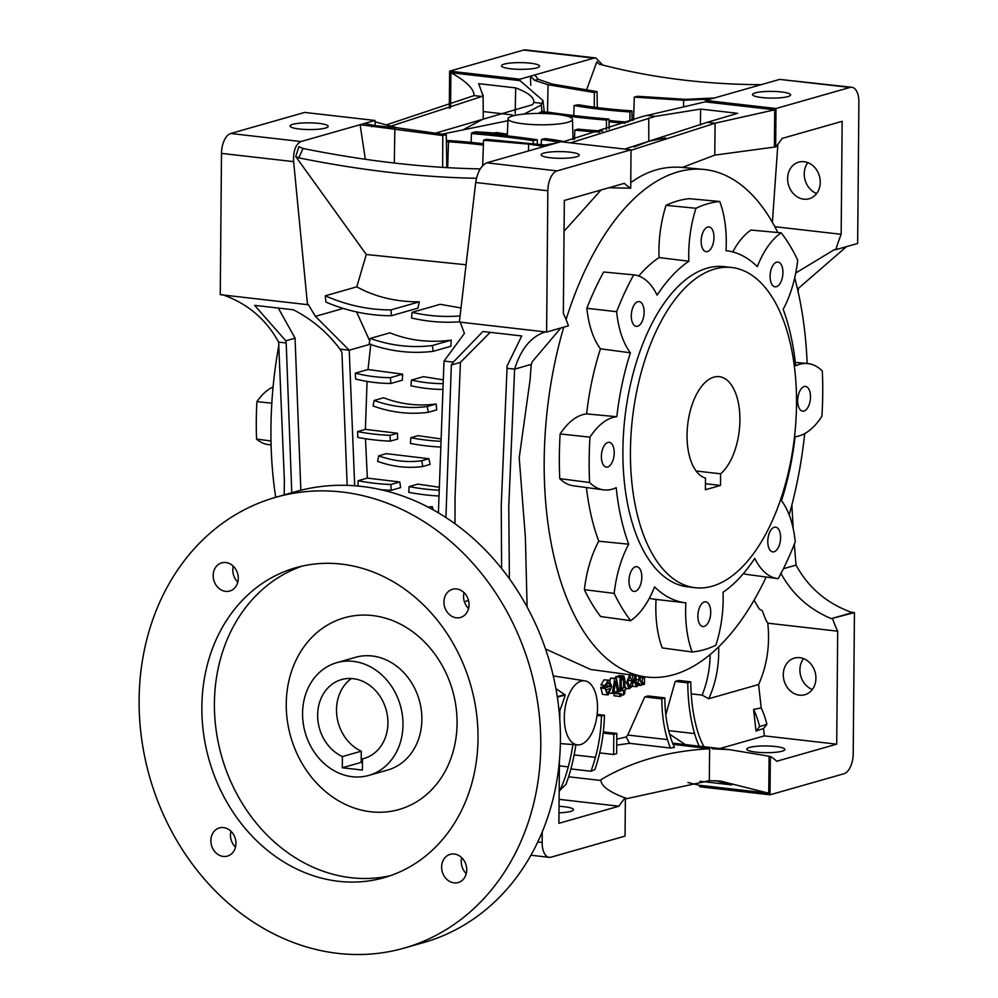 <?xml version="1.0" encoding="UTF-8"?>
<svg xmlns="http://www.w3.org/2000/svg" width="998" height="998" viewBox="0 0 998 998"><rect width="100%" height="100%" fill="white"/><g stroke="black" fill="none" stroke-linecap="round" stroke-linejoin="round"><path stroke-width="1.5" d="M559.441 760.488L558.892 823.3L618.922 806.209A90.818 45.958 -83.5 0 1 625.384 797.714L625.047 836.099L551.071 857.17A17.577 8.895 -83.5 0 1 549.212 857.332A17.577 8.895 -83.5 0 1 542.151 842.449L542.251 831.895M559.042 806.309A19.037 3.356 -179.5 0 1 564.269 806.733A19.037 3.356 -179.5 0 1 573.501 809.69A19.037 3.356 -179.5 0 1 558.98 812.821M278.292 308.07L295.059 338.16L300.835 490.243M347.167 485.365L341.94 352.431L339.944 349.138C327.519 332.471 312.012 319.36 293.4 309.792L254.59 305.351L285.802 340.805L286.201 342.975L278.629 342.114L284.38 480.861L284.181 494.883M286.201 342.975L291.765 492.725M275.722 497.291A249.787 126.397 -83.5 0 1 270.932 428.329A249.787 126.397 -83.5 0 1 278.891 344.959M271.082 444.946L267.876 444.509A73.241 37.063 -83.5 0 1 256.561 439.083A219.722 111.19 -83.5 0 1 256.898 401.608A73.241 37.063 -83.5 0 1 273.078 386.962M720.606 473.813L720.506 485.44L705.399 489.744L705.499 478.117A51.272 25.948 -83.5 0 1 687.048 435.14A51.272 25.948 -83.5 0 1 719.309 376.67A51.272 25.948 -83.5 0 1 739.905 420.083A51.272 25.948 -83.5 0 1 720.606 473.813L696.08 471.006M796.516 403.953A161.127 81.537 -83.5 0 1 695.144 587.697A161.127 81.537 -83.5 0 1 630.437 451.258A161.127 81.537 -83.5 0 1 731.808 267.526A161.127 81.537 -83.5 0 1 796.516 403.953M695.144 587.697L687.61 586.824A161.127 81.537 -83.5 0 1 622.902 450.397A161.127 81.537 -83.5 0 1 724.286 266.666L731.808 267.526M628.977 580.873A12.45 6.3 96.5 0 0 633.967 591.415A12.45 6.3 96.5 0 0 641.801 577.218A12.45 6.3 96.5 0 0 636.811 566.677A12.45 6.3 96.5 0 0 628.977 580.873M631.285 315.805A12.45 6.3 96.5 0 0 636.287 326.346A12.45 6.3 96.5 0 0 644.122 312.149A12.45 6.3 96.5 0 0 639.119 301.608A12.45 6.3 96.5 0 0 631.285 315.805M797.676 400.622A12.45 6.3 96.5 0 0 802.666 411.164A12.45 6.3 96.5 0 0 810.501 396.967A12.45 6.3 96.5 0 0 805.511 386.426A12.45 6.3 96.5 0 0 797.676 400.622M701.17 241.142A12.45 6.3 96.5 0 0 706.16 251.683A12.45 6.3 96.5 0 0 713.994 237.487A12.45 6.3 96.5 0 0 708.992 226.945A12.45 6.3 96.5 0 0 701.17 241.142M628.728 544.197A80.09 40.531 96.5 0 0 614.182 593.386A226.571 114.658 96.5 0 0 630.686 620.656L600.646 616.539A225.96 114.346 -83.5 0 1 584.391 589.668A79.478 40.219 -83.5 0 1 598.775 541.203L628.728 544.197A177.245 89.695 -83.5 0 1 616.19 487.698A80.09 40.531 96.5 0 1 603.466 489.856A80.09 40.531 96.5 0 1 589.581 482.508L559.753 478.628A225.96 114.346 -83.5 0 1 560.14 433.968A79.478 40.219 -83.5 0 1 586.624 413.896A177.245 89.695 -83.5 0 1 600.459 348.801A79.478 40.219 -83.5 0 1 586.849 308.295A225.96 114.346 -83.5 0 1 603.653 272.017L633.705 274.849A226.571 114.658 96.5 0 0 616.639 311.688A80.09 40.531 96.5 0 0 630.399 352.805L600.459 348.801M630.686 620.656A80.09 40.531 96.5 0 0 654.563 586.886A177.245 89.695 -83.5 0 0 685.776 602.842L655.649 599.386A177.245 89.695 -83.5 0 1 649.374 598.214M747.989 574.574A79.478 40.219 -83.5 0 1 747.452 574.511L777.504 578.566A80.09 40.531 96.5 0 1 754.775 558.344A177.245 89.695 -83.5 0 1 723.039 592.263A80.09 40.531 96.5 0 1 715.878 645.219A226.571 114.658 96.5 0 1 692.138 651.981A80.09 40.531 96.5 0 1 685.875 602.854A177.245 89.695 -83.5 0 1 685.776 602.842M777.504 578.566A80.09 40.531 96.5 0 0 778.19 578.653A226.571 114.658 96.5 0 0 795.256 541.802A80.09 40.531 96.5 0 0 781.496 500.684A177.245 89.695 -83.5 0 0 795.082 436.75A80.09 40.531 96.5 0 0 821.915 416.328A226.571 114.658 96.5 0 0 822.726 393.486A226.571 114.658 96.5 0 0 822.315 370.982A80.09 40.531 96.5 0 0 807.607 363.546A80.09 40.531 96.5 0 0 795.693 365.792A177.245 89.695 -83.5 0 0 783.168 309.305A80.09 40.531 96.5 0 0 797.714 260.116A226.571 114.658 96.5 0 0 781.209 232.833A80.09 40.531 96.5 0 0 757.32 266.603A177.245 89.695 -83.5 0 0 726.12 250.66L726.02 250.648A177.245 89.695 -83.5 0 1 726.12 250.66M726.02 250.648A80.09 40.531 96.5 0 0 726.27 243.15A80.09 40.531 96.5 0 0 719.758 201.509A226.571 114.658 96.5 0 0 696.005 208.27A80.09 40.531 96.5 0 0 688.732 253.841A80.09 40.531 96.5 0 0 688.857 261.227L659.042 257.559A79.478 40.219 -83.5 0 1 658.93 250.298A79.478 40.219 -83.5 0 1 666.065 205.339A225.96 114.346 -83.5 0 1 689.443 198.677L719.758 201.509M633.705 274.849A80.09 40.531 96.5 0 1 657.108 295.146A177.245 89.695 -83.5 0 1 688.857 261.227M586.624 413.896L616.814 416.74A177.245 89.695 -83.5 0 1 630.399 352.805M616.814 416.74A80.09 40.531 96.5 0 0 589.968 437.161A226.571 114.658 96.5 0 0 589.581 482.508M770.082 276.271A12.45 6.3 96.5 0 0 775.084 286.813A12.45 6.3 96.5 0 0 782.919 272.616A12.45 6.3 96.5 0 0 777.916 262.075A12.45 6.3 96.5 0 0 770.082 276.271M697.889 616.003A12.45 6.3 96.5 0 0 702.891 626.544A12.45 6.3 96.5 0 0 710.726 612.348A12.45 6.3 96.5 0 0 705.723 601.806A12.45 6.3 96.5 0 0 697.889 616.003M601.382 456.523A12.45 6.3 96.5 0 0 606.385 467.064A12.45 6.3 96.5 0 0 614.219 452.867A12.45 6.3 96.5 0 0 609.217 442.326A12.45 6.3 96.5 0 0 601.382 456.523M767.774 541.34A12.45 6.3 96.5 0 0 772.776 551.882A12.45 6.3 96.5 0 0 780.598 537.685A12.45 6.3 96.5 0 0 775.608 527.144A12.45 6.3 96.5 0 0 767.774 541.34M696.005 208.27L666.065 205.339M692.138 651.981L662.198 647.914A79.478 40.219 -83.5 0 1 656.06 599.436A177.245 89.695 -83.5 0 1 655.649 599.386M598.775 541.203A177.245 89.695 -83.5 0 1 586.425 487.548M638.745 275.997A177.245 89.695 -83.5 0 1 659.042 257.559M603.466 489.856L573.413 485.789A79.478 40.219 -83.5 0 1 559.753 478.628M732.757 251.92A79.478 40.219 -83.5 0 1 750.995 230.051L781.209 232.833M747.452 574.511A79.478 40.219 -83.5 0 1 743.435 573.551M804.712 433.594A255.413 129.241 -83.5 0 1 789.181 514.893M766.19 577.044A255.413 129.241 -83.5 0 1 645.444 676.881A255.413 129.241 -83.5 0 1 544.184 460.789A255.413 129.241 -83.5 0 1 563.758 327.169M566.078 319.535A255.413 129.241 -83.5 0 1 703.565 169.411A255.413 129.241 -83.5 0 1 777.841 232.522M794.695 277.893A255.413 129.241 -83.5 0 1 807.133 363.497M527.106 607.009L525.372 537.298L519.21 457.82L530.125 379.477L531.223 364.407L532.533 361.376L560.839 328.005M630.761 182.048L631.959 181.798C647.565 170.683 664.394 165.893 682.445 167.415L703.565 169.411M601.083 189.969L564.057 231.262M645.444 676.881L590.691 669.483L545.507 648.962M607.458 694.907L602.48 694.334L600.759 687.397L606.036 685.838L610.414 686.337L608.256 682.52L606.31 685.289L605.05 685.401L608.293 680.287L609.192 680.199L611.699 686.462L608.231 694.833L607.458 694.907L604.988 687.884L610.414 686.337M605.05 685.401L600.921 684.927L604.102 679.813L609.192 680.199M610.077 680.574L610.477 678.191L616.44 678.216L618.872 691.552L617.513 691.951L615.679 681.235L613.658 693.049L612.285 693.435L614.805 678.677L616.44 678.216M615.666 678.129A97.455 82.285 -105.9 0 0 615.679 676.694L621.33 676.819L621.205 690.89L619.908 691.265L620.032 677.193L621.33 676.819M619.87 696.442L613.957 695.768A97.455 82.285 -105.9 0 0 614.369 693.348L621.18 693.61L621.155 696.08L619.87 696.442L619.883 693.984L621.18 693.61M597.515 708.093A32.223 16.305 -83.5 0 1 577.568 744.87A32.223 16.305 -83.5 0 1 564.294 717.55A32.223 16.305 -83.5 0 1 584.903 680.848A32.223 16.305 -83.5 0 1 597.515 708.093M691.215 693.86L702.13 695.095L708.767 698.725A109.855 92.752 -105.9 0 0 718.71 652.418A109.855 92.752 -105.9 0 0 718.635 646.854M702.13 695.095A106.936 90.282 -105.9 0 0 710.152 654.488M690.803 681.834L678.652 680.436L675.209 681.422L687.784 682.857L690.803 681.834A117.19 59.294 -83.5 0 0 697.278 730.149A87.886 44.473 -83.5 0 0 703.977 746.729M665.816 714.618L675.209 681.422M664.843 697.876L647.989 695.955L644.708 696.916L661.824 698.887A93.75 47.442 -83.5 0 0 667.5 739.605A108.395 54.853 -83.5 0 0 670.431 748.013A984.352 498.114 96.5 0 1 674.399 747.477A102.532 51.884 -83.5 0 1 670.157 736.062A87.886 44.473 -83.5 0 1 664.843 697.876L661.824 698.887M616.776 739.131L626.233 736.986L627.742 735.052L644.708 696.916M617.849 693.223A97.467 82.285 -105.9 0 0 618.086 691.789M618.922 675.521L623.862 675.958L624.91 679.75L624.848 687.647L625.746 687.385L625.734 689.606L624.823 689.868L624.798 693.286L623.488 695.057L623.525 690.229L622.365 690.566L622.39 688.346L623.55 688.009L623.625 680.025L622.365 676.494L623.276 676.02L618.011 675.995L622.365 676.494M644.521 676.756L644.459 684.266L643.161 684.64L643.186 682.445L641.053 685.489L638.358 685.302M642.25 684.541L643.161 684.64M641.053 685.489L639.119 683.43L636.861 686.686L631.322 686.187M633.181 682.445L634.666 682.607L634.728 675.434M636.861 686.686L634.666 682.607M636.025 675.609L635.976 681.335L637.198 684.366L638.945 679.813L638.982 676.008M635.988 679.476L638.945 679.813M640.267 676.182L640.229 680.386L641.452 683.156L643.236 676.582M632.295 675.11L633.293 680.436L632.133 686.487L629.089 688.757L626.569 682.545L629.988 674.112M624.885 682.358L626.569 682.545M629.064 686.362L629.875 686.449L631.996 680.811L629.963 676.332L627.854 682.058L629.464 686.499M627.954 680.349L631.996 680.811M621.317 678.39L622.478 678.528M624.848 687.285L625.746 687.385M621.168 694.795L623.488 695.057M621.205 690.429L622.365 690.566M621.23 688.208L622.39 688.346M621.23 687.747L623.55 688.009M614.369 693.348L619.883 693.984M615.679 676.694L620.032 677.193M618.797 691.14L619.908 691.265M610.477 678.191L614.805 678.677M613.907 691.539L617.513 691.951M610.19 693.198L612.285 693.435M604.102 679.813L608.293 680.287M600.721 688.021L604.975 688.508M600.759 687.397L604.988 687.884M610.389 688.558L606.26 689.73L606.709 691.876L608.256 692.612L610.389 688.558M616.639 311.688L586.849 308.295M589.968 437.161L560.14 433.968M271.818 403.192L256.898 401.608M270.994 440.979L256.561 439.083M614.182 593.386L584.391 589.668M720.506 485.44L705.461 483.718M708.767 698.725L758.592 684.528A109.855 92.752 74.1 0 0 767.761 623.176L766.314 620.793A120.109 60.778 96.5 0 1 762.31 610.726L759.303 609.017L754.051 600.21M631.035 150.286L715.067 123.203L774.722 109.817L705.536 101.896L705.698 100.461L775.995 108.52L849.984 87.45A17.577 8.895 -83.5 0 1 851.83 87.288A17.577 8.895 -83.5 0 1 858.891 102.17L857.656 243.462L835.825 249.675A120.109 60.778 -83.5 0 1 841.164 234.305L842.15 121.319L782.133 138.41A90.818 45.958 -83.5 0 1 775.658 146.906L714.793 155.114L682.445 167.415M797.402 288.597L798.475 288.297L798.101 291.678M791.863 505.013L793.185 528.516M794.308 544.234L796.055 565.118C808.53 587.984 827.317 603.815 852.417 612.635L831.346 618.635L854.438 612.56L851.282 612.198M783.393 568.723L796.055 565.118M509.379 578.74L508.768 506.56L514.606 369.148L531.223 364.407M546.106 331.698C531.56 335.964 521.068 348.452 514.606 369.148L507.046 368.274L501.233 505.699L501.632 568.498M624.723 149.076L707.283 122.317L715.067 123.203L714.793 155.114M391.216 126.035L481.847 96.494L474.075 95.596L386.775 124.75M777.866 144.286L772.39 222.304M608.817 187.774L630.711 188.185A90.818 45.958 -83.5 0 1 624.349 183.345L564.332 200.448L563.346 313.434A120.109 60.778 -83.5 0 1 568.436 325.835L546.617 332.06L547.84 190.755A17.577 8.895 -83.5 0 1 557.059 170.883L631.035 149.8L560.751 141.753L486.762 162.824C481.173 165.468 477.481 172.03 475.697 182.497L459.367 322.055L546.617 332.06M569.983 152.158A19.037 3.356 -179.5 0 1 579.202 155.114A19.037 3.356 -179.5 0 1 569.521 157.958A19.037 3.356 -179.5 0 1 550.347 157.746A19.037 3.356 -179.5 0 1 541.128 154.79A19.037 3.356 -179.5 0 1 550.809 151.946A19.037 3.356 -179.5 0 1 569.983 152.158M445.919 517.525L451.358 364.956L453.304 362.124L444.01 361.064L464.419 333.432L460.115 321.843M544.92 144.972L555.587 143.225M705.549 101.759L642.188 116.579L562.672 141.978M564.431 141.591A109.593 19.336 0.5 0 0 545.02 138.597L541.403 139.545A102.969 18.164 -179.5 0 1 559.017 142.24M574.511 139.233L574.811 130.114A109.593 19.336 0.5 0 0 599.524 132.098M609.029 121.793A108.183 19.087 0.5 0 0 625.259 123.178M705.698 100.461L779.688 79.391L849.984 87.45M482.695 165.568L483.531 140.231L528.616 144.111L544.322 146.432M548.239 145.309L486.263 139.308L483.531 140.231M628.029 122.143A101.559 17.914 -179.5 0 1 609.005 120.459M633.543 120.022L634.304 97.143L683.642 100.262L710.439 99.114M714.418 97.979L685.776 99.351L637.784 96.282L634.304 97.143M851.83 87.288L779.688 79.391M523.651 123.852A32.223 5.689 0.5 0 0 556.185 124.201A32.223 5.689 0.5 0 0 572.49 119.361A32.223 5.689 0.5 0 0 556.872 114.383A32.223 5.689 0.5 0 0 524.511 114.034A32.223 5.689 0.5 0 0 508.044 118.799A32.223 5.689 0.5 0 0 523.651 123.852M541.24 144.323L541.403 139.545M602.742 131.062A102.969 18.164 -179.5 0 1 578.017 129.116L574.811 130.114M461.014 307.958L440.193 304.315L412.087 312.324L411.513 318A210.927 178.093 -105.9 0 0 459.392 321.805M460.09 315.904A205.077 173.141 74.1 0 1 412.087 312.324M505.512 135.441L507.296 135.703M546.043 112.238A101.559 17.914 -179.5 0 1 544.995 112.013A52.345 9.232 -179.5 0 1 542.388 111.402A61.29 10.816 -179.5 0 1 541.976 111.701A1253.65 221.119 0.5 0 1 539.357 112.599L539.419 113.435M541.976 111.701L541.265 105.027L542.962 100.549L520.07 80.651L519.933 79.191L530.499 76.172L534.554 80.327L548.064 84.73L594.321 92.552L597.054 91.616L551.994 84.019L538.234 79.279L534.803 74.95L593.91 58.109L595.806 57.959L602.792 65.07M442.239 134.119L507.957 120.721M524.125 114.059L541.265 105.027M505.512 135.653L505.487 134.069A109.593 19.336 0.5 0 0 475.622 131.836A44.748 7.897 0.5 0 0 475.547 131.823A1253.65 221.119 0.5 0 1 471.68 132.859L471.742 133.445M494.359 133.033L496.181 132.509L507.358 134.194M539.357 112.599A58.982 10.404 0.5 0 0 539.943 112.724A108.183 19.087 0.5 0 0 543.137 113.398M474.861 142.801L474.898 142.789A108.183 19.087 0.5 0 0 446.368 140.481M530.749 85.341L530.499 76.172L534.803 74.95M375.198 125.648L375.036 121.831L396.992 127.769M446.805 167.614L446.281 134.718L396.967 127.756L375.373 125.673L364.407 123.478L374.974 120.471L375.111 121.856M594.297 107.185L594.321 92.552M597.303 107.584L597.054 91.616M586.425 90.269L596.866 61.751A29.291 21.145 -31.2 0 0 599.249 64.134A732.407 528.591 -31.2 0 0 685.614 80.289A732.407 528.591 -31.2 0 0 761.15 84.668M446.393 141.691A101.559 17.914 -179.5 0 1 448.476 141.816M442.65 167.365L442.788 135.553L446.281 134.718M365.33 159.268L360.103 124.713L442.788 135.553M354.689 485.764L349.225 350.198L315.418 316.366L343.262 308.432M325.261 295.807L325.872 302.07A210.927 178.093 -105.9 0 0 391.441 315.705L390.979 309.904A205.077 173.141 74.1 0 1 325.261 295.807L356.797 286.825L366.291 254.49L295.757 156.574A29.291 13.835 -155.1 0 0 298.739 157.859A732.407 345.907 24.9 0 0 476.458 178.268M480.213 168.887A732.407 345.907 -155.1 0 1 303.08 148.49A29.291 13.835 24.9 0 1 298.876 146.631L295.757 156.574M315.418 316.366L308.257 304.452L307.496 304.664L293.624 161.639C293.187 150.91 295.633 144.211 300.997 141.541L364.407 123.478M339.944 349.138L349.225 350.198L370.058 344.273M369.734 340.904L356.56 311.925M365.48 438.733L367.351 478.104L358.095 480.737A1546.85 1305.983 74.1 0 1 358.057 486.051M357.621 431.585A1546.85 1305.983 74.1 0 1 357.758 437.398A288.048 243.2 -105.9 0 0 390.343 441.141L390.056 435.34A282.197 238.248 74.1 0 1 357.621 431.585L365.393 429.377L367.052 381.411M355.288 373.14A1546.85 1305.983 74.1 0 1 355.612 379.04A195.695 165.219 -105.9 0 0 390.842 383.469L390.418 377.668A189.832 160.279 74.1 0 1 355.288 373.14L368.012 369.522L370.807 344.061M486.55 133.682A102.969 18.164 -179.5 0 1 502.293 135.067L505.487 134.069M356.797 286.825C375.236 296.955 396.081 301.957 419.347 301.82L390.979 309.904M419.347 301.82L417.913 308.157L391.441 315.705M368.012 369.522L402.668 374.175L390.418 377.668M402.668 374.175L402.281 380.213L390.842 383.469M365.393 429.377L397.491 433.232L390.056 435.34M397.491 433.232L397.678 439.045L390.343 441.141M367.351 478.104L399.811 481.972L390.892 484.517A282.197 238.248 74.1 0 1 358.095 480.737M399.811 481.972L400.597 487.623L391.166 490.305L390.892 484.517M380.749 489.669A288.048 243.2 -105.9 0 0 391.166 490.305M466.066 264.782L366.291 254.49M444.01 361.064L438.396 512.835M438.596 487.149L417.85 484.117L409.118 486.6L408.743 492.313A288.048 243.2 -105.9 0 0 438.496 495.969M438.559 490.193A282.197 238.248 74.1 0 1 409.118 486.6M439.806 438.783L418.012 435.664L410.802 437.723L410.428 443.436A288.048 243.2 -105.9 0 0 439.519 447.004M439.719 441.241A282.197 238.248 74.1 0 1 410.802 437.723M442.738 379.789L423.476 376.658L411.45 380.076L410.926 385.764A195.695 165.219 -105.9 0 0 442.151 389.432M442.501 383.631A189.832 160.279 74.1 0 1 411.45 380.076M530.325 63.186A19.037 3.356 -179.5 0 1 539.556 66.155A19.037 3.356 -179.5 0 1 529.876 68.987A19.037 3.356 -179.5 0 1 510.702 68.787A19.037 3.356 -179.5 0 1 501.47 65.818A19.037 3.356 -179.5 0 1 511.151 62.986A19.037 3.356 -179.5 0 1 530.325 63.186M449.312 108.283L449.636 71.132L523.626 50.062A17.577 8.895 -83.5 0 1 525.472 49.9L595.806 57.959M449.636 71.132L519.933 79.191M374.974 120.471L304.689 112.425L230.7 133.495L300.997 141.541M318.936 123.403A19.037 3.356 -179.5 0 1 328.167 126.359A19.037 3.356 -179.5 0 1 318.487 129.204A19.037 3.356 -179.5 0 1 299.313 128.992A19.037 3.356 -179.5 0 1 290.081 126.035A19.037 3.356 -179.5 0 1 299.762 123.191A19.037 3.356 -179.5 0 1 318.936 123.403M781.372 91.953A19.037 3.356 -179.5 0 1 790.591 94.91A19.037 3.356 -179.5 0 1 780.91 97.742A19.037 3.356 -179.5 0 1 761.736 97.542A19.037 3.356 -179.5 0 1 752.517 94.573A19.037 3.356 -179.5 0 1 762.198 91.741A19.037 3.356 -179.5 0 1 781.372 91.953M707.283 122.317L737.609 113.323L700.621 109.081L655.299 116.367L646.766 115.381M655.299 116.367L570.507 142.864M520.07 80.651L450.884 72.717C466.303 81.237 474.038 88.859 474.075 95.596L474.087 95.321M542.376 103.43L533.843 102.445L532.545 104.678L435.627 133.133M481.847 96.494L483.044 95.92L478.703 83.67L515.679 87.899C528.304 92.677 534.354 97.53 533.843 102.445L533.955 101.871M463.371 129.628L483.244 119.036L483.119 94.897M222.267 294.597C247.255 303.317 266.042 319.148 278.629 342.114M669.608 734.191L685.426 744.608M626.233 736.986L629.551 743.323L670.431 748.013M616.714 745.119L629.551 743.323M613.62 754.5L613.807 734.303L616.826 733.443L616.652 753.64A984.352 498.114 96.5 0 0 613.62 754.5L599.698 752.904M590.966 771.242A984.352 498.114 -83.5 0 1 594.933 769.508A108.395 54.853 96.5 0 0 598.039 759.391A93.75 47.442 96.5 0 0 604.451 715.229L601.432 715.94A87.886 44.473 96.5 0 1 595.419 757.345A102.532 51.884 96.5 0 1 590.966 771.242L570.893 768.934M625.384 797.714L624.137 797.564C609.366 791.925 601.619 786.237 600.896 780.486L568.611 776.793M600.896 780.436L600.896 779.725C631.759 761.337 667.999 751.02 709.615 748.762L673.076 744.333M854.438 612.56L853.203 753.852A17.577 8.895 -83.5 0 1 843.984 773.737L770.007 794.807L699.71 786.761L699.573 785.301L768.759 793.223L720.481 781.06L709.329 780.661L625.372 798.949M775.658 746.529A19.037 3.356 -179.5 0 1 784.89 749.486A19.037 3.356 -179.5 0 1 775.197 752.317A19.037 3.356 -179.5 0 1 756.022 752.118A19.037 3.356 -179.5 0 1 746.803 749.149A19.037 3.356 -179.5 0 1 756.484 746.317A19.037 3.356 -179.5 0 1 775.658 746.529M756.01 731.023L753.59 709.416A74.064 62.525 74.1 0 1 759.59 726.594A139.97 118.176 74.1 0 1 756.01 731.023L763.52 728.54L764.343 735.875L719.857 748.55M758.592 684.528L761.212 707.944L753.59 709.416M812.322 689.506A19.037 16.08 74.1 0 1 799.909 669.82A19.037 16.08 74.1 0 1 803.515 658.605M783.293 674.548A19.037 16.08 74.1 0 1 794.396 658.106A19.037 16.08 74.1 0 1 815.927 678.291A19.037 16.08 74.1 0 1 804.825 694.733A19.037 16.08 74.1 0 1 783.293 674.548M687.921 782.482L699.523 785.376M454.988 523.75L455.063 496.792L460.415 362.374L451.358 364.956M468.524 600.522L464.394 601.719M557.333 697.178L565.217 694.932L555.911 688.632M565.217 694.932A120.109 60.778 -83.5 0 1 559.878 710.314L559.803 719.546M557.271 696.704L563.957 694.795M770.007 794.807L770.344 756.434A90.818 45.958 -83.5 0 1 776.694 761.262L836.711 744.171L837.696 631.185L767.761 623.176M837.696 631.185A120.109 60.778 -83.5 0 1 832.606 618.772M780.798 573.201C792.449 594.346 809.303 609.491 831.346 618.635M761.212 707.944A73.802 62.313 74.1 0 1 766.901 724.361A139.72 117.964 74.1 0 1 763.52 728.54M836.711 744.171L764.343 735.875M631.035 149.8L630.711 188.185M835.825 249.675L834.49 249.562L795.743 273.003M816.651 193.525A19.037 16.08 74.1 0 1 804.238 173.839A19.037 16.08 74.1 0 1 807.844 162.624M787.622 178.567A19.037 16.08 74.1 0 1 798.724 162.125A19.037 16.08 74.1 0 1 820.256 182.31A19.037 16.08 74.1 0 1 809.153 198.752A19.037 16.08 74.1 0 1 787.622 178.567M453.304 362.124L482.907 331.498L521.717 335.952L507.021 366.141L507.046 368.274M846.491 246.643L798.475 288.297M712.123 748.799L729.426 749.648L770.344 756.434M769.084 756.284L768.759 793.223M715.566 780.648L731.746 784.902L699.972 781.259M775.658 146.906L775.995 108.52M774.722 109.817L774.398 146.756M841.164 234.305L774.835 226.696M618.922 806.209L559.105 799.348M559.179 790.528L559.791 790.603A90.818 45.958 -83.5 0 1 565.928 784.503A93.75 47.442 96.5 0 0 570.931 768.809A123.041 62.263 96.5 0 0 575.908 744.745M709.615 748.762L709.329 780.661M307.496 304.664L220.259 294.672L221.494 153.38A17.577 8.895 -83.5 0 1 230.7 133.495M450.884 72.717L450.572 107.734M471.68 132.859A38.124 6.724 -179.5 0 1 473.077 132.909M705.262 99.887L708.942 98.839M371.693 126.721L375.373 125.673M534.554 80.327L538.234 79.279M542.401 146.269L546.081 145.221M559.791 790.603A87.886 44.473 96.5 0 0 568.274 766.888A117.19 59.294 96.5 0 0 572.939 744.533M597.016 715.441L601.432 715.94M597.141 714.381L604.451 715.229M603.316 731.896L616.826 733.443M603.179 733.093L613.807 734.303M699.174 746.18A93.75 47.442 -83.5 0 1 694.571 733.592A123.041 62.263 -83.5 0 1 687.784 682.857M460.415 362.374L490.205 332.334M295.059 338.16L285.802 340.805M483.244 119.036L483.119 94.997M483.269 111.564L512.448 114.907M515.193 113.685L515.679 87.899M700.359 125.149L700.621 109.081M665.629 137.911L648.825 141.279L648.725 117.989M648.825 141.279L634.017 146.98M759.59 726.594L766.901 724.361M303.08 148.49L298.739 157.859M428.067 507.096L432.246 506.66L433.294 509.903M374.163 400.447L383.644 397.753C400.635 404.29 418.137 406.373 436.176 403.99L436.7 409.891L428.292 412.286L427.269 406.535A146.481 123.677 74.1 0 1 374.163 400.447L373.052 405.961A152.345 128.617 -105.9 0 0 428.292 412.286M370.221 338.422L389.894 332.821C408.968 340.53 429.414 342.963 451.233 340.131L450.884 346.281L433.282 351.296L432.296 345.533A175.773 148.403 74.1 0 1 370.221 338.422L369.135 343.948A181.636 153.355 -105.9 0 0 433.282 351.296M378.729 455.812L386.313 453.653L428.891 458.718L430.076 464.432L422.79 466.503L421.755 460.752A117.19 98.939 74.1 0 1 378.729 455.812L377.593 461.326A123.041 103.879 -105.9 0 0 422.79 466.503M506.909 135.815A269.809 47.592 0.5 0 0 473.95 132.559L471.418 133.582A263.385 46.457 -179.5 0 1 503.591 136.751A263.385 46.457 -179.5 0 1 533.219 140.656L537.248 139.807A269.809 47.592 0.5 0 0 506.909 135.815M471.131 142.377L471.418 133.582M447.678 167.664L448.476 141.791A140.344 24.75 -179.5 0 1 476.982 144.336A140.344 24.75 -179.5 0 1 483.369 145.109M483.406 143.762A146.768 25.886 0.5 0 0 480.288 143.388A146.768 25.886 0.5 0 0 450.497 140.73L448.476 141.791M533.206 143.35L533.219 140.656M537.311 143.799L537.248 139.807M606.46 129.84L606.46 120.097L608.992 119.074A263.385 46.457 -179.5 0 1 547.178 112.001L543.149 112.849A269.809 47.592 0.5 0 0 549.199 113.735M566.328 115.993A269.809 47.592 0.5 0 0 606.46 120.097M543.137 113.485L543.149 112.849M609.129 128.942L608.992 119.074M629.925 121.419L629.9 111.926L631.921 110.865A140.344 24.75 -179.5 0 1 578.528 104.753L574.1 105.526A146.768 25.886 0.5 0 0 629.9 111.926M573.75 115.543L574.1 105.526M632.046 120.596L631.921 110.865M428.891 458.718L421.755 460.752M451.233 340.131L432.296 345.533M436.176 403.99L427.269 406.535M432.246 506.66L429.003 507.583M466.727 869.882A14.646 12.363 -105.9 0 0 450.16 854.363A14.646 12.363 -105.9 0 0 441.627 867.013A14.646 12.363 -105.9 0 0 458.182 882.531A14.646 12.363 -105.9 0 0 466.727 869.882M461.725 857.694A14.646 12.363 -105.9 0 0 461.251 861.424A14.646 12.363 -105.9 0 0 466.253 873.612M469.035 604.813A14.646 12.363 -105.9 0 0 452.481 589.294A14.646 12.363 -105.9 0 0 443.935 601.944A14.646 12.363 -105.9 0 0 460.502 617.463A14.646 12.363 -105.9 0 0 469.035 604.813M464.033 592.625A14.646 12.363 -105.9 0 0 463.571 596.342A14.646 12.363 -105.9 0 0 468.573 608.543M238.273 578.378A14.646 12.363 -105.9 0 0 221.706 562.86A14.646 12.363 -105.9 0 0 213.173 575.509A14.646 12.363 -105.9 0 0 229.727 591.028A14.646 12.363 -105.9 0 0 238.273 578.378M233.27 566.19A14.646 12.363 -105.9 0 0 232.796 569.908A14.646 12.363 -105.9 0 0 237.798 582.108M235.965 843.447A14.646 12.363 -105.9 0 0 219.398 827.928A14.646 12.363 -105.9 0 0 210.852 840.578A14.646 12.363 -105.9 0 0 227.419 856.097A14.646 12.363 -105.9 0 0 235.965 843.447M230.95 831.259A14.646 12.363 -105.9 0 0 230.488 834.989A14.646 12.363 -105.9 0 0 235.491 847.177M404.153 948.1L423.776 942.511A234.368 197.878 -105.9 0 0 560.414 740.104A234.368 197.878 -105.9 0 0 295.371 491.702L275.747 497.291A234.368 197.878 -105.9 0 0 139.109 699.685A234.368 197.878 -105.9 0 0 404.153 948.1A234.368 197.878 -105.9 0 0 540.779 745.706A234.368 197.878 -105.9 0 0 275.747 497.291M478.017 738.508A161.127 136.04 -105.9 0 0 295.807 567.725A161.127 136.04 -105.9 0 0 201.87 706.883A161.127 136.04 -105.9 0 0 384.08 877.666A161.127 136.04 -105.9 0 0 478.017 738.508M302.132 566.115A161.127 136.04 -105.9 0 0 214.408 703.303A161.127 136.04 -105.9 0 0 390.305 875.695M457.072 723.45A99.675 84.156 -105.9 0 0 372.516 615.554A99.675 84.156 -105.9 0 0 286.239 703.877A99.675 84.156 -105.9 0 0 370.794 811.773A99.675 84.156 -105.9 0 0 457.072 723.45M368.836 775.396L387.711 770.019A58.595 49.463 -105.9 0 0 421.867 719.408A58.595 49.463 -105.9 0 0 355.6 657.308L336.738 662.684A58.595 49.463 -105.9 0 0 302.569 713.283A58.595 49.463 -105.9 0 0 368.836 775.396A58.595 49.463 -105.9 0 0 402.992 724.785A58.595 49.463 -105.9 0 0 336.738 662.684M365.53 758.006L362.486 758.879A41.018 34.631 -105.9 0 0 364.021 758.48A41.018 34.631 -105.9 0 0 387.923 723.063A41.018 34.631 -105.9 0 0 341.553 679.588A41.018 34.631 -105.9 0 0 317.638 715.017A41.018 34.631 -105.9 0 0 342.401 756.571L361.276 751.195L361.176 762.397L362.449 762.547M351.446 678.528A41.018 34.631 -105.9 0 0 336.513 709.64A41.018 34.631 -105.9 0 0 361.276 751.195M361.176 762.397L342.302 767.774L362.386 770.069L362.486 758.879M342.302 767.774L342.401 756.571M640.267 677.393L643.223 677.742M621.305 679.763L623.625 680.025M615.242 683.842L616.115 683.942M486.762 162.824L557.059 170.883M528.478 150.948L528.616 144.111M683.568 105.514L683.642 100.262M539.918 113.435L539.943 112.724M547.503 112.05L548.064 84.73M394.322 163.036L394.834 128.779M523.626 50.062L593.91 58.109M537.785 841.95L542.151 842.449M475.697 182.497L547.84 190.755M221.494 153.38L293.624 161.639M559.391 765.865L568.274 766.888M574.124 754.912L595.419 757.345M627.742 735.052L667.5 739.605M668.66 730.623L694.571 733.592M577.568 744.87L560.352 743.597M629.089 688.757L625.746 688.37M795.319 362.386L807.607 363.546M572.49 119.361L573.027 139.595M508.044 118.799L507.283 135.853M542.962 100.549L544.272 111.851M530.911 855.236L549.212 857.332M729.426 749.648L672.602 743.136M584.903 680.848L553.254 675.92"/></g></svg>
